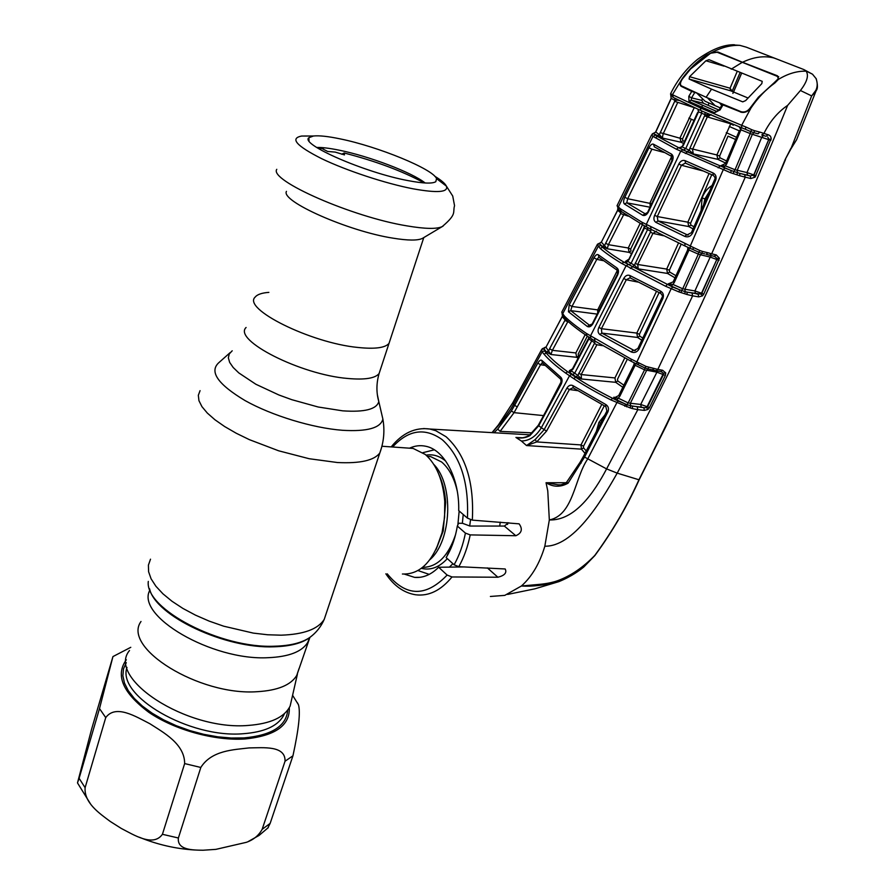 <?xml version="1.0" encoding="UTF-8"?>
<svg xmlns="http://www.w3.org/2000/svg" width="895" height="895" viewBox="0 0 895 895"><rect width="100%" height="100%" fill="white"/><g stroke="black" fill="none" stroke-linecap="round" stroke-linejoin="round"><path stroke-width="1.34" d="M357.81 347.45C374.792 349.24 385.186 347.886 389.001 343.4L390.108 340.044L389.001 343.4C385.186 347.886 374.792 349.24 357.81 347.45C310.408 342.897 241.986 308.674 255.187 297.073C241.986 308.674 310.408 342.897 357.81 347.45M141.007 621.488C121.731 647.667 199.059 695.941 257.156 691.701C277.707 690.504 290.909 685.078 296.76 675.423L299.019 668.632M291.994 697.91L290.125 706.099C284.52 717.298 270.57 723.742 248.262 725.431C186.686 730.891 106.259 678.276 129.506 650.486M268.869 292.374C261.888 292.878 257.324 294.444 255.187 297.073M402.403 574.008C420.527 574.702 433.739 560.952 442.052 532.749L444.591 517.198L444.737 501.267C442.891 479.944 436.402 464.348 425.293 454.47L413.154 448.44L407.538 448.037M434.31 449.816L422.921 452.669M437.051 468.521L436.547 469.26M499.712 526.059L500.249 522.143M418.054 570.585L429.22 574.377M449.379 567.117L452.926 563.716M469.696 525.969L470.524 519.749M366.614 492.507L340.894 569.511M423.178 237.936L422.362 238.428C417.663 240.665 407.907 240.576 393.084 238.171C348.233 231.257 280.37 201.095 286.456 191.362M340.111 138.87C377.958 146.511 433.214 169.11 436.547 178.642L435.798 181.696C432.33 183.844 423.033 183.475 407.907 180.589C364.892 172.645 299.791 144.173 308.853 137.74L313.429 136.006C319.146 135.402 328.04 136.353 340.111 138.87M316.651 147.44C322.088 147.317 329.517 148.212 338.903 150.125C368.964 156.11 412.092 172.489 425.136 182.983M267.717 828.199L270.145 823.4L292.945 755.805C298.751 729.134 300.586 712.118 298.46 704.745L297.341 702.653M262.157 829.329C258.733 835.505 253.486 839.834 246.393 842.318L215.874 849.366L203.064 850.228C192.772 850.093 176.964 850.127 178.385 838L200.816 767.462C211.667 750.099 234.333 749.753 249.067 747.918C263.387 747.761 285.628 745.311 285.035 761.231L262.157 829.329L270.145 823.4M162.42 834.297L184.65 763.58C184.694 743.834 163.393 732.479 149.901 723.753C135.839 716.559 115.712 703.973 105.733 717.611L85.103 787.689C83.962 802.983 99.86 813.689 110.264 821.465L121.217 828.401C133.903 834.946 153.246 847.33 162.42 834.297L178.385 838M79.107 778.303L99.502 708.583L112.949 656.583L91.603 729.168L77.507 782.845L79.107 778.303L85.103 787.689M341.689 154.231L344.161 152.989L344.486 154.891L335.2 152.094L327.615 151.456L322.043 148.525M650.24 206.823L649.971 202.986L671.664 156.424M651.705 203.724L627.686 198.735L626.757 202.818L645.586 214.028M664.124 152.463L651.896 149.174L627.686 198.735L624.799 197.258L648.965 147.764C650.553 144.811 652.075 143.625 653.518 144.207L654.312 146.825L671.709 156.446M650.05 207.215L626.757 202.818L624.441 204.026C623.233 202.796 623.356 200.536 624.799 197.258M642.644 215.248L648.394 211.981C646.682 214.968 644.769 216.053 642.644 215.248L624.441 204.026M651.896 149.174L648.965 147.764M653.518 144.207L671.373 154.018L671.888 160.652L647.924 211.667M671.373 154.018C673.275 155.35 673.611 157.654 672.391 160.932L671.888 160.652M672.391 160.932L648.394 211.981M678.309 100.005L675.065 100.497L671.138 98.316L655.632 132.012L659.402 134.586L662.345 138.043L654.055 133.903L657.501 136.476L682.773 149.857L731.372 170.665L730.521 172.701L676.284 149.174L652.981 136.387L651.515 135.011L653.775 133.456L651.515 135.011L617.035 205.749L620.403 208.781L641.983 222.24L693.301 247.456L692.976 249.571L698.671 252.166L698.324 254.158L688.982 249.985L688.725 250.667L687.595 250.097L673.163 281.88L674.282 282.496L672.883 284.42L682.717 288.772L698.324 254.158L700.427 254.751L684.876 289.219L694.912 290.942L710.205 257.078L700.427 254.751L701.893 253.263L698.671 252.166L699.912 250.544L702.497 251.439L701.893 253.263L704.812 253.9M620.627 210.974L618.982 209.743L618.266 207.192L652.981 136.387L655.375 135.156M684.764 245.868L651.101 229.388L684.82 245.912M628.167 216.154L620.615 213.581L621.04 211.298M620.94 212.976L617.673 210.347L617.729 208.692M663.486 235.732L652.947 233.371L637.699 264.484L638.247 268.869L632.441 266.665L634.443 265.244L650.799 231.324L644.501 227.889L644.501 225.831M644.165 226.95L643.673 228.426L644.501 227.889L644.008 225.551M643.662 228.438L627.854 261.452L634.443 265.244L638.247 268.869L667.536 273.445L666.685 269.082L678.522 242.981M644.143 228.751L629.006 259.718M632.441 266.665L625.762 262.817L625.404 261.452L628.536 259.393M626.377 261.597L627.854 261.452L625.762 262.817M650.799 231.324L650.833 229.243L646.828 227.061M688.725 250.667L674.282 282.496M601.418 242.03L599.482 243.362L601.474 242.209L607.269 248.788L602.357 246.405L599.583 243.787L602.503 247.277C607.739 251.752 614.876 256.72 623.916 262.157L672.66 287.049L681.475 290.495L682.717 288.772L684.876 289.219L685.19 291.647L687.069 292.128L701.042 294.131L701.512 293.213L694.912 290.942L695.471 293.56L687.069 292.128L687.103 294.544L684.753 293.773L685.19 291.647L681.475 290.495L681.106 292.609L678.925 291.927L665.623 286.266L621.824 263.51C612.683 257.995 605.479 252.972 600.187 248.43L597.222 244.615M689.251 247.926L688.982 249.985M711.469 255.657L710.205 257.078L716.805 259.494L701.512 293.213M684.753 293.773L681.106 292.609M672.883 284.42L671.34 286.131L668.241 283.872L672.883 284.42M678.925 291.927L679.685 289.846L671.34 286.131M670.198 284.14L668.241 283.872L673.163 281.891M681.173 244.223L669.348 270.256L669.617 272.002L675.982 275.727M675.009 277.853L667.536 273.445L669.617 272.002M669.348 270.256L666.685 269.082L637.699 264.484L635.114 263.231M650.352 232.141L652.947 233.371L656.438 231.246M631.411 253.565L629.129 252.379L628.256 247.993L640.16 223.392M602.357 246.405L604.684 245.275L620.615 213.581M597.48 244.279L599.583 243.787L597.144 244.749M617.617 210.168L601.44 241.986L617.673 210.347L617.796 208.759M623.479 215.069L608.387 244.682L607.269 248.788L629.129 252.379L631.009 250.868L630.639 249.112L628.256 247.993L608.387 244.682L605.535 243.16M641.983 222.24L642.509 224.723L630.639 249.112M618.411 209.285L617.416 206.432M693.301 247.456L699.912 250.544M702.497 251.439L707.8 252.737L706.166 254.292M707.8 252.737L711.659 253.822L709.701 255.243L706.401 254.337M723.809 167.611L733.777 171.482L735.041 169.748L750.234 133.579L740.926 129.82L726.628 164.042L723.809 167.611L720.688 165.788L725.42 165.888L735.041 169.748L746.989 172.578L747.56 175.174L739.762 173.362L744.651 174.648L745.222 177.244L711.659 253.822L716.28 254.93L714.188 256.283M716.28 254.93L719.446 258.263L717.152 258.476L714.568 256.406M719.446 258.263L703.738 294.164L701.825 293.347L716.805 259.494M703.738 294.164L702.474 295.865L698.738 296.883L698.178 294.265L695.471 293.56M702.474 295.865L701.042 294.131M698.738 296.883L692.618 295.842L692.07 293.224M597.099 244.928L561.736 312.21L564.521 316.17C569.701 321.339 577.006 327.089 586.426 333.421L631.098 359.096L646.089 366.435L657.825 369.411L692.618 295.842L687.103 294.544M638.157 364.69L636.77 364.075L636.86 361.983L671.138 288.783L672.66 287.049M662.949 298.371L638.952 349.139C636.971 352.238 634.421 353.178 631.299 351.959L599.863 334.529C597.86 332.895 597.536 330.512 598.889 327.402L623.714 278.502C625.448 275.582 627.507 274.586 629.879 275.537L660.488 291.076C663.229 292.654 664.045 295.081 662.949 298.371L661.864 297.744L637.878 348.446L638.952 349.139M641.838 340.234L637.598 337.46L601.809 333.108L634.465 350.65M635.372 350.538L632.91 350.292L631.299 351.959M659.089 292.631L639.422 334.305L639.656 336.05L642.845 338.12M639.656 336.05L637.598 337.46L636.815 333.085L656.471 291.378M639.422 334.305L636.815 333.085L601.429 328.7L601.809 333.108L599.863 334.529M660.32 293.18L630.259 277.92L660.398 293.247M637.889 282.059L626.299 279.766L601.429 328.7L598.889 327.402M630.035 277.797L626.299 279.766L623.714 278.502M629.879 275.537L630.259 277.92M660.488 291.076L660.633 293.325M564.532 318.072L562.989 316.45L562.519 314.089L598.128 246.595L600.467 245.476M562.463 315.845L562.071 313.541M568.963 322.245L564.857 320.455L565.383 318.922M565.137 319.962L562.34 316.729L562.575 316.036M567.643 322.021L552.36 350.337L549.597 348.748L564.857 320.455M562.519 315.957L545.984 347.215L550.928 354.509L552.36 350.337L575.865 352.943L585.162 334.64M578.136 358.201L576.66 357.306L575.865 352.943M587.333 336.106L578.192 354.096L578.494 355.841L576.66 357.306L550.928 354.509L546.386 351.959L548.669 350.896L549.597 348.748M562.306 316.539L545.984 347.215L543.981 348.278L544.417 350.818L542.135 351.858L541.632 349.553L543.981 348.692L546.386 351.959M592.982 323.643C591.237 326.496 589.346 327.447 587.31 326.474L568.448 311.751L569.175 304.904L593.967 257.827C595.589 255.03 597.032 254.012 598.307 254.784L616.923 267.952C618.713 269.44 618.96 271.767 617.662 274.933L592.982 323.643L589.402 325.165L590.61 325.299M568.448 311.751L570.708 310.632L589.402 325.165L587.31 326.474M603.129 260.646L596.797 259.349L571.972 306.47L570.708 310.632L597.245 314.111M597.681 313.261L597.703 309.883L571.972 306.47L569.175 304.904M599.102 310.487L597.703 309.883L617.371 270.357M617.102 270.189L598.889 257.245L596.797 259.349L593.967 257.827M598.889 257.245L598.307 254.784M617.662 274.933L616.923 267.952M638.538 362.788L638.303 364.813L644.903 367.946L644.557 369.848L635.114 365.261L634.879 365.809L633.805 365.093L634.163 363.247M646.089 366.435L644.903 367.946L648.058 368.986L646.66 370.329L630.349 403.253L640.708 404.45L647.566 406.856L663.475 374.636L656.684 372.096L644.557 369.848L628.178 402.918L630.349 403.253L630.651 405.748L643.874 407.728L641.223 407.124L640.708 404.45L657.512 370.966M648.606 367.286L648.058 368.986L652.399 369.892L650.016 369.322M653.887 368.483L652.399 369.892M656.326 370.754L660.868 371.559L662.602 370.261L657.825 369.411L656.091 370.709L652.556 369.937M662.602 370.261L665.757 372.924L663.497 373.271L661.114 371.593M663.497 373.271L646.637 407.639L643.874 407.728L644.389 410.402L637.811 409.664L637.296 406.979M665.757 372.924L665.332 375.475L663.475 374.636M665.332 375.475L649.401 407.706L647.566 406.856M635.45 363.426L635.114 365.261M634.879 365.809L619.81 396.284L618.747 395.512L633.794 365.115M619.81 396.284L618.288 398.174L628.178 402.918L626.947 404.652L630.651 405.748L630.27 407.952L610.972 399.953C596.752 392.737 584.323 385.622 573.673 378.596L565.584 373.047C556.119 366.223 548.915 359.924 543.981 354.14L542.135 351.858L513.573 404.249L514.614 405.334L537.783 363.124C539.428 360.428 540.815 359.544 541.934 360.484L560.695 377.142C562.362 378.786 562.519 381.136 561.165 384.201L538.689 425.763L529.907 435.63C525.667 437.946 521.103 438.572 516.236 437.51L519.872 437.789M641.223 407.124L632.396 406.106L632.418 408.601L630.27 407.952M649.401 407.706L647.958 409.451L646.637 407.639M647.958 409.451L644.389 410.402M594.817 555.392L594.761 555.459C612.09 531.854 626.813 506.615 638.94 479.765L617.203 473.131L606.597 468.902L637.811 409.664L632.418 408.601M585.039 453.407L581.437 449.145L526.528 445.553L535.165 439.602L544.082 429.757L566.871 388.184C568.649 385.387 570.674 384.537 572.934 385.633L605.646 404.439C608.354 406.14 609.115 408.59 607.94 411.823L584.547 457.076L606.597 468.902C594.325 492.16 575.06 520.767 549.329 519.95C573.572 515.095 574.355 478.456 587.657 459.034L616.767 402.851L618.244 401.105L626.947 404.652L626.556 406.811M816.788 89.12L811.642 95.91L800.432 90.507L787.634 105.386C730.018 246.751 673.208 369.333 617.203 473.131C600.03 503.493 573.203 546.677 544.831 546.207L549.329 519.95L547.774 490.93L546.039 482.729L558.122 484.821C560.337 485.303 563.156 484.441 566.591 482.26L568.101 483.155C560.583 487.361 553.233 487.216 546.051 482.729L566.132 482.729M606.888 411.073L583.529 456.204L584.547 457.076L568.101 483.155M607.94 411.823L606.899 411.04L605.814 406.543M596.159 432.106L598.945 422.328L604.919 414.967M604.27 405.827L583.506 446.225L583.574 447.903L586.314 451.024M583.506 446.225L580.989 444.927L581.437 449.145L583.574 447.903M572.99 387.736L569.377 389.515L546.554 431.121L536.731 441.917L526.685 445.497M526.528 445.553L521.371 441.011C529.37 440.855 536.027 436.436 541.341 427.743L546.554 431.121M535.165 439.602L536.731 441.917L580.989 444.927L601.742 404.506M566.871 388.184L569.377 389.515L577.521 390.634M572.934 385.633L573.225 387.882L605.501 406.464M605.646 404.439L605.646 406.531M544.417 350.818L546.252 353.066C551.13 358.783 558.267 365.015 567.631 371.738L575.63 377.22C586.147 384.134 598.442 391.149 612.516 398.264L618.244 401.105M624.811 406.263L625.504 404.104L616.789 399.897L618.288 398.174L613.735 397.257L614.854 397.57L618.736 395.534M616.789 399.897L613.735 397.257L616.454 397.458M591.886 339.093L591.707 340.872L574.679 373.226L577.913 375.397L594.739 342.819L588.809 338.959L588.977 337.202M588.63 339.373L588.563 336.934M594.739 342.819L594.918 341.029M578.673 373.237L581.179 374.558L581.47 378.988L575.944 376.761L569.556 372.387L569.321 370.687L572.464 368.919L571.592 371.078L569.556 372.387M594.358 343.445L596.887 344.754L581.179 374.558L614.954 377.936L624.744 357.978M575.944 376.761L577.913 375.397L581.47 378.988L615.704 382.333L614.954 377.936M588.586 339.451L572.889 369.311M570.697 370.798L569.321 370.687L571.592 371.078L574.679 373.226L572.677 374.569M602.536 345.66L596.887 344.754M622.853 387.3L615.704 382.333L617.729 380.946L623.893 385.197M627.283 359.298L617.528 379.189L617.729 380.946M545.156 347.719L541.945 349.128M545.961 347.014L544.294 347.696M492.149 432.632L502.14 421.299L510.967 408.746L513.573 404.249L512.891 402.571L541.453 349.934M516.202 437.487L521.886 437.744M544.54 413.87L561.456 381.18M560.695 377.142L561.165 384.201M560.74 379.211L542.303 362.766L541.934 360.484M542.392 362.822L540.535 364.724L537.783 363.124M544.663 365.339L540.535 364.724L514.054 412.651L500.115 431.379L497.721 429.063L511.369 410.973L514.614 405.334L517.332 406.956M494.029 432.744L497.721 429.063M500.115 431.379L532.48 432.878M538.287 425.338L529.269 435.485L529.907 435.63M464.751 566.938L438.651 567.251L447.131 575.06L451.997 576.962L497.888 577.23C504.635 575.53 507.062 572.778 505.194 568.974L458.822 566.68L454.101 564.79L446.146 557.563L447.959 554.43M438.651 567.251C431.088 574.758 423.078 578.125 414.598 577.376L404.574 574.176M446.146 557.563C450.957 549.709 454.447 540.502 456.618 529.963L457.334 526.047L465.422 533.107L470.211 534.897L515.844 535.736C521.785 533.073 522.87 529.113 519.111 523.843L472.325 520.129L467.436 518.115L458.71 510.62C459.594 478.433 444.423 449.805 425.819 446.269C420.314 445.072 414.888 445.71 409.518 448.182M447.388 554.822L449.995 550.403M508.696 522.747L504.332 526.059L469.92 526.047L462.547 523.306L458.598 523.251L457.334 526.047M490.393 596.462L504.791 595.376L521.382 586.012C531.876 576.704 539.696 563.436 544.831 546.207M507.196 522.646L507.588 524.425M583.808 566.971L594.761 555.459C583.115 567.486 570.708 575.921 557.54 580.743C548.87 583.842 539.058 584.368 536.429 584.636L521.382 586.012C532.122 586.717 544.607 585.263 558.838 581.649C571.659 576.447 579.803 570.227 583.808 566.971L594.895 555.526C612.393 531.652 627.16 506.38 639.187 479.731L638.94 479.765C689.844 379.301 738.621 272.483 785.273 159.31L790.643 148.794L796.639 139.665L790.721 149.23M816.329 78.939L816.206 78.682C817.829 84.891 817.829 88.851 816.195 90.574L796.639 139.665M785.273 159.31L790.766 149.174L811.642 95.91C817.057 90.809 818.511 85.003 815.994 78.491L812.515 74.207L808.207 72.059M774.466 58.13L773.705 57.929C764.006 55.524 753.601 56.967 742.503 62.27L717.924 51.999L711.738 52.581C721.482 47.401 730.857 44.996 739.863 45.365L746.273 47.166L803.744 69.519L812.503 74.207L815.994 78.491M810.232 73.077L805.567 70.481M736.563 137.315L726.281 132.661M739.259 130.827L729.28 126.475M805.925 70.839L806.126 71.175C808.979 75.381 807.089 81.825 800.432 90.507M742.503 62.27L777.464 75.795L778.437 79.386C787.868 73.659 797.098 70.918 806.126 71.175M652.276 133.892L655.722 132.18L671.25 98.428L670.568 93.807L700.349 107.915L741.664 125.311L751.084 107.836C758.031 97.644 765.941 89.377 774.824 83.022L778.437 79.386M739.863 45.365L732.009 44.862M708.057 105.286L709.064 103.003M682.717 78.536L682.348 78.436C689.351 68.859 697.317 61.128 706.222 55.233L711.738 52.581M699.946 110.141L673.342 97.477L672.425 94.702L682.348 78.436M671.093 93.941L672.85 97.208M706.826 113.173L741.552 127.739L701.881 111.002M745.345 129.249L741.675 127.795L745.345 129.249M741.675 127.795L741.664 125.311L745.815 126.967L745.412 129.272L750.569 131.509L750.234 133.579L752.371 134.284L737.212 170.296L737.48 172.668L739.762 173.362L739.818 175.756L730.521 172.701M745.815 126.967L751.867 129.753L750.569 131.509L753.903 132.695L752.371 134.284L768.682 139.631L753.445 175.655L755.089 177.188L750.804 178.541L739.818 175.756M751.867 129.753L754.552 130.704L753.903 132.695L758.02 133.814L759.81 132.091L768.917 135.033L770.494 136.23L771.188 138.367L755.089 177.188M754.552 130.704L759.81 132.091M768.167 134.765L765.986 136.286L761.746 135L763.927 133.467C769.857 121.474 777.766 112.11 787.634 105.386M761.746 135L765.986 136.286M767.675 137.002L768.872 139.128L771.11 139.396M763.513 135.537L761.802 137.136L746.989 172.578L753.814 174.917M744.651 174.648L750.223 175.946L753.97 174.984L755.984 175.778M750.804 178.541L750.223 175.946L747.56 175.174M733.43 173.574L733.777 171.482L737.48 172.668L736.943 174.726M753.97 174.984L768.749 139.654L770.808 140.437M721.851 166.034L720.688 165.788L725.487 163.55L726.628 164.042M740.612 130.782L739.471 130.323L740.635 130.715M719.636 156.077L719.972 157.811L717.835 159.332L716.884 154.969L719.636 156.077L728.015 136.13L735.645 139.519M719.972 157.811L726.583 160.977M692.517 149.543L693.323 153.918L687.203 151.736L689.251 150.259L689.844 148.369L716.884 154.969L730.723 123.812L707.318 116.921L692.517 149.543M687.203 151.736L680.222 148.402L679.741 147.451L682.359 146.981L689.251 150.259L693.323 153.918L717.835 159.332L725.677 163.103M689.844 148.369L704.622 115.757L707.318 116.921L711.133 114.605M730.723 123.812L733.329 125.222M741.071 127.549L740.926 129.82L739.371 127.168M677.772 100.095L679.171 100.497M681.218 80.27C679.786 83.302 679.786 85.327 681.218 86.345L683.903 87.095M691.745 91.391L694.777 92.465L691.566 97.846L691.197 100.218L716.47 111.338L714.59 112.759L689.005 101.459L688.803 96.347L691.745 91.391L681.218 86.345M702.911 105.532L700.349 107.915L700.919 110.577M702.362 98.909L701.803 100.397L691.566 97.846L688.803 96.347M696.232 92.879L694.777 92.465M701.803 100.397L703.38 103.238L691.197 100.218L689.005 101.459M719.602 110.13L714.59 112.759M719.155 109.749L716.537 111.36M725.196 105.286L722.231 104.536L722.992 104.939L720.005 110.018M718.953 110.063L703.38 103.238M722.992 104.939L741.776 112.39M749.574 109.615C746.676 112.199 743.644 113.005 740.478 112.032M692.875 249.504L690.213 248.362L690.258 246.125L723.16 169.905L724.749 168.17M684.865 236.425L655.923 222.385C653.786 220.886 653.361 218.537 654.648 215.315L678.79 164.065C680.491 160.988 682.583 159.847 685.078 160.652L713.046 172.959C715.843 174.424 716.727 176.863 715.687 180.253L692.517 233.215C690.593 236.448 688.042 237.511 684.865 236.425L686.521 234.758L688.199 235.038M655.923 222.385L657.914 220.92L687.684 235.049M702.72 170.878L681.453 165.251L657.266 216.534L657.914 220.92L688.747 226.547L687.863 222.184L709.03 173.585M711.749 174.738L690.56 223.336L687.863 222.184L657.266 216.534L654.648 215.315M690.56 223.336L690.862 225.07L694.005 226.782M701.087 210.739L702.105 197.963C704.275 192.179 707.598 188.04 712.062 185.545M709.645 191.105L704.891 198.903L703.582 205.044M693.066 228.907L688.747 226.547L690.862 225.07M713.002 175.263L685.536 163.159L685.078 160.652M685.369 163.091L681.453 165.251L678.79 164.065M713.192 175.33L713.046 172.959M715.687 180.253L714.557 179.75C715.541 178.485 715.083 177.02 713.17 175.33M692.517 233.215L691.399 232.666L714.557 179.761M657.008 135.827L659.402 134.586L675.065 100.497L674.752 98.204M677.616 102.701L663.083 134.015L662.345 138.043L680.972 142.238L680.021 137.875L694.251 107.646L674.64 101.359M688.848 118.151L691.376 119.225L682.527 138.949L660.141 132.617M682.527 138.949L682.919 140.705L684.53 141.432M683.623 143.435L680.972 142.238L682.919 140.705M694.017 120.467L691.376 119.225M705.103 114.828L708.135 115.712M680.659 147.474L683.388 145.303L680.222 148.402M698.089 112.792L697.552 112.58L698.066 112.837L683.388 145.303M704.622 115.757L705.159 114.75L701.758 113.24L685.738 148.604L683.635 150.047M701.557 110.857L701.758 113.24L698.458 111.763L698.066 112.837M698.212 109.369L698.458 111.763L698.078 110.376M704.958 112.356L705.159 114.75L709.634 114.392M711.547 89.153L742.749 101.862L745.658 100.587L761.813 83.638L762.216 81.344L709.03 59.685L705.898 60.77L689.564 76.701L689.116 79.051L711.547 89.153L706.099 97.264L681.352 85.83C679.887 84.633 680.211 82.385 682.303 79.107L690.671 68.893L710.574 53.23L717.108 52.246L722.064 53.745M731.774 91.256L730.611 90.787L730.018 88.202L732.367 91.503M706.748 55.535L690.671 68.893M706.457 55.445L710.574 53.23M774.79 83.045L774.052 82.832L758.356 97.231L750.044 108.116L750.748 108.317M774.052 82.832L778.091 78.905L778.281 77.418L776.905 76.176L778.684 76.701M776.905 76.176L717.108 52.246M740.042 72.663L732.076 91.38L730.667 90.798L747.75 97.891L730.656 90.798L730.063 88.213L737.167 71.522M730.018 88.202L689.564 76.701M741.832 62.594L731.226 69.161M750.044 108.116C747.538 111.383 744.55 112.58 741.082 111.707L706.099 97.264M758.356 97.231L777.319 80.091M721.672 105.442L719.793 103.048M707.497 97.868L715.071 105.644L720.218 107.87M696.869 93.158L705.036 101.224L715.071 105.644M732.882 93.416L741.552 73.256M732.076 91.38L732.3 90.697M149.532 588.709C155.271 615.894 225.518 649.065 274.329 646.783C289.767 646.313 301.358 643.393 309.122 638.001L311.158 636.412M148.302 581.414C144.598 608.947 220.964 648.875 274.899 646.201C290.428 645.742 302.107 642.8 309.916 637.374L312.534 635.271M150.505 559.185L148.413 565.125L148.592 571.715L151.098 578.83L155.909 586.259L162.946 593.821L172.053 601.306L183.005 608.488L195.502 615.156L209.184 621.119L223.683 626.187L253.341 633.112L267.661 634.768L281.075 635.181C303.685 634.432 318.061 629.151 324.236 619.351L326.563 612.393M200.066 390.645L198.332 395.299L198.947 400.68L201.946 406.654L207.316 413.065L214.945 419.766L224.667 426.557L236.246 433.247L249.358 439.646L278.658 450.8L309.178 458.721L337.393 462.525C360.193 463.632 374.345 460.422 379.849 452.904L381.695 447.153M230.216 352.563L219.141 362.397C208.848 371.313 217.474 384.033 245.04 400.568C271.957 415.66 312.825 428.078 342.505 430.294C367.185 431.737 380.643 428.011 382.881 419.095L380.878 410.514M232.208 350.795L229.232 353.972L228.359 357.888L229.679 362.43L233.192 367.498L238.831 372.935L255.869 384.257L278.882 394.975L291.759 399.673L318.172 407.001L342.662 410.839C364.668 412.349 376.717 409.25 378.798 401.553L377.332 394.572M246.091 327.481C232.666 340.022 300.451 374.681 347.797 378.473C364.757 379.995 375.184 378.35 379.1 373.539L380.274 369.959M149.957 590.006C135.011 615.648 211.835 660.89 268.209 657.691C288.805 656.807 301.973 651.728 307.712 642.465L309.603 637.62M429.924 559.644C451.785 540.972 454.011 484.609 433.818 464.449M436.156 549.317L443.215 530.981L445.665 502.296C444.938 492.183 442.779 483.143 439.165 475.167M457.255 491.109C454.268 478.053 449.055 468.353 441.627 461.999L430.607 456.584L427.385 456.372M421.422 568.347C430.596 570.585 439.232 567.352 447.321 558.637M462.357 523.239L463.23 514.513M445.889 461.283L445.251 460.735C439.221 455.857 432.822 453.989 426.087 455.152M422.664 567.363C437.174 567.173 448.126 556.332 455.51 534.83M457.86 524.906L459.169 511.011M443.26 225.954L442.208 226.603C436.76 229.187 425.024 228.952 407.012 225.887C352.306 217.071 268.735 180.242 276.779 169.323M434.802 176.27C441.201 180.175 445.072 183.464 446.392 186.138C448.596 192.313 437.454 193.197 412.964 188.789C385.678 183.542 346.656 170.699 321.752 158.717C296.323 145.863 289.644 138.3 301.704 136.04L311.035 136.006M126.318 659.76C115.175 675.233 122.693 692.764 148.872 712.342C174.547 729.906 214.587 740.948 244.861 738.979C275.19 735.936 290.014 725.498 289.309 707.676M292.945 755.805L285.035 761.231M127 667.401C116.462 695.84 189.673 738.61 243.507 733.699C264.003 732.121 277.249 726.259 283.234 716.134L284.42 713.606M287.698 710.093C286.445 726.013 271.89 735.287 244.022 737.916L231.257 738.028L217.709 736.82L203.747 734.314L189.818 730.577L176.315 725.722L163.673 719.893L152.239 713.259L142.372 706.054L134.328 698.469L128.321 690.739L124.483 683.098L122.872 675.736L123.499 668.878L126.273 662.669M200.816 767.462L184.65 763.58M105.733 717.611L99.502 708.583M682.773 149.857L680.681 151.311L646.212 224.567L646.693 227.028M620.403 208.781L621.108 211.332L642.218 224.555M690.045 248.273L684.955 245.98L690.09 248.318M647.6 227.52L647.588 229.59L631.076 263.331L629.028 264.73M667.211 284.576L665.623 286.266M632.362 267.034L630.36 268.466M646.425 226.882L642.655 224.757M650.665 226.95L651.101 229.388M684.932 243.708L684.955 245.98M719.021 260.423L717.074 259.617M628.021 264.573L625.974 265.96L590.42 336.061L590.789 338.388L594.716 340.894M623.916 262.157L621.824 263.51M602.503 247.277L600.187 248.43M586.527 335.569C577.342 329.36 570.16 323.688 565.014 318.553L564.521 316.17M590.521 338.209L586.829 335.77L586.426 333.421M594.638 338.746L594.974 341.051L630.93 361.155M631.098 359.096L631.21 361.244M581.179 463.051L580.15 462.178L583.518 456.237M600.679 423.301L598.945 422.328M571.525 374.457L569.511 375.799L541.341 427.743L538.298 425.304L560.74 383.798M573.673 378.596L575.63 377.22M567.631 371.738L565.584 373.047M546.252 353.066L543.981 354.14M610.972 399.953L612.516 398.264M423.637 428.548L429.79 429.018L435.787 430.696L446.102 436.76C465.534 454.414 474.283 482.215 472.325 520.129M521.371 441.011L515.923 437.442M543.601 415.604L514.054 412.651L511.369 410.973M451.997 576.962C440.877 590.51 428.75 596.45 415.604 594.772C403.902 592.87 393.979 585.889 385.857 573.829M387.255 573.84C405.95 596.831 425.897 597.233 447.131 575.06M487.361 567.9L497.888 577.23M454.101 564.79C459.28 555.571 463.062 545.01 465.422 533.107M470.211 534.897C467.783 546.789 463.979 557.395 458.822 566.68M467.436 518.115C468.913 482.45 460.522 456.316 442.275 439.725C424.98 427.307 408.422 429.734 392.625 446.997M504.332 526.059L515.844 535.736M639.209 479.686L666.104 426.065L710.406 332.079C735.858 276.286 760.907 218.727 785.553 159.399M719.804 166.146L718.159 167.846M687.36 152.016L685.313 153.492M704.891 198.903L702.105 197.963M678.444 147.764L676.284 149.174M657.501 136.476L655.129 137.729M730.611 90.787L689.116 79.051M724.01 66.129L705.898 60.77M296.76 675.423L309.916 637.374C316.271 632.664 321.048 626.657 324.236 619.351L346.007 554.195M357.161 520.8L379.849 452.904C383.877 441.85 384.884 430.584 382.881 419.095L378.798 401.553C376.224 392.592 376.314 383.261 379.1 373.539L423.782 237.578M297.408 674.181L290.125 706.099M413.154 448.44L381.93 446.247M438.841 474.35C442.622 482.338 444.893 491.646 445.665 502.296L444.737 501.267M436.044 549.541L442.052 532.749M422.362 238.428L442.208 226.603C457.39 213.793 452.501 212.551 454.548 205.693L452.725 196.039L446.392 186.138L436.547 178.642M309.021 140.862L308.853 137.74M313.429 136.006L301.704 136.04M268.276 827.629L259.069 835.427L248.418 841.434M298.46 704.745L292.587 695.292M284.532 713.505L283.234 716.134L283.928 714.042M130.782 647.32L113.005 656.55M194.237 849.959C175.521 848.773 157.274 844.556 139.497 837.306M90.361 803.688L77.619 783.125M424.196 182.927C402.537 171.135 375.855 161.156 344.161 152.989M323.363 148.727L317.378 147.91M687.841 247.758L687.595 250.097M669.538 284.174L668.957 284.095M597.569 244.145L600.03 242.959M690.213 248.362L692.909 249.537M692.976 249.571L694.531 250.22M706.312 254.337L709.701 255.243M709.948 255.299L714.322 256.339M637.878 348.468L633.873 350.583M660.532 293.303C662.468 295.048 662.915 296.525 661.864 297.744M617.203 274.597L592.546 323.252M631.064 361.222L636.647 364.019M636.77 364.075L638.213 364.768M638.303 364.813L641.625 366.312M580.139 462.2L566.602 482.237M559.565 484.81L558.167 484.821M615.436 397.615L614.865 397.581M572.476 368.897L588.071 339.239M571.592 371.078L570.618 371M545.536 347.506L542.437 348.603M512.734 402.839L498.414 424.901L492.015 432.621M391.193 446.896C402.414 433.057 415.28 427.094 429.79 429.018L530.176 434.836M529.269 435.485C525.052 437.577 521.427 438.326 518.395 437.722L519.939 437.8M420.035 577.309L414.598 577.376M507.644 594.425L534.83 588.843L558.838 581.649M777.9 59.473L773.918 57.985M771.054 56.81L773.705 57.929M670.646 93.651C677.269 80.158 686.208 68.747 697.451 59.439C711.447 49.426 723.764 44.526 734.403 44.75M673.342 97.477L695.594 108.183M739.471 130.323L725.487 163.55M721.594 166.011L720.978 165.888M671.127 98.316L670.892 96.19M722.22 104.547L719.166 109.727M713.024 175.275L685.481 163.125M691.399 232.678L687.069 234.937M655.621 132.046L653.887 133.187M682.885 145.035L697.552 112.58M777.039 76.22L778.695 76.724M742.089 111.987L743.734 112.434M741.608 73.278L733.553 91.995"/></g></svg>
